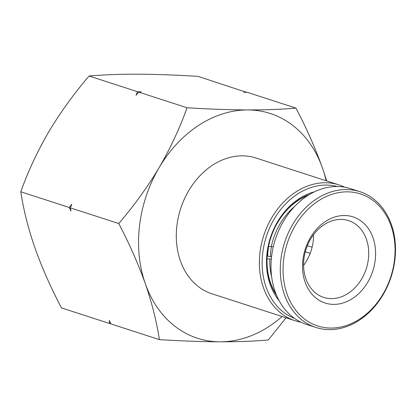 <?xml version="1.0" encoding="UTF-8"?>
<svg xmlns="http://www.w3.org/2000/svg" width="416" height="416" viewBox="0 0 416 416"><rect width="100%" height="100%" fill="white"/><g stroke="black" fill="none" stroke-linecap="round" stroke-linejoin="round"><path stroke-width="0.62" d="M307.346 245.7L312.12 247.156M305.297 251.789L310.222 253.287M310.211 253.318L305.287 251.82M303.581 264.321L304.091 264.727M268.471 246.345L273.296 246.756M271.56 256.76L267.119 256.1M271.32 259.121L266.978 258.705M268.549 246.371A61.521 48.246 -72 0 1 308.09 195.333M271.294 246.75A59.55 46.701 -72 0 1 294.674 206.414M276.078 294.138A61.521 48.246 -72 0 1 267.077 258.736M271.71 277.295A59.55 46.701 -72 0 1 269.818 259.116M332.202 298.615A40.357 31.647 -72 0 1 323.716 297.404A40.357 31.647 -72 0 1 304.642 254.519A40.357 31.647 -72 0 1 340.101 219.409A40.357 31.647 -72 0 1 348.592 220.62A40.357 31.647 -72 0 1 367.661 263.505A40.357 31.647 -72 0 1 332.202 298.615M334.625 304.387A45.276 35.511 -72 0 1 302.78 260.905A45.276 35.511 -72 0 1 343.491 215.519A45.276 35.511 -72 0 1 375.336 259.002A45.276 35.511 -72 0 1 334.625 304.387M332.27 328.052A69.394 54.418 108 0 0 394.659 258.497A69.394 54.418 108 0 0 345.852 191.854A69.394 54.418 108 0 0 283.457 261.414A69.394 54.418 108 0 0 332.27 328.052M330.912 329.607A71.365 55.962 108 0 0 393.614 267.524A71.365 55.962 108 0 0 359.892 191.688A71.365 55.962 108 0 0 344.88 189.55A71.365 55.962 108 0 0 282.178 251.628A71.365 55.962 108 0 0 315.9 327.465A71.365 55.962 108 0 0 330.912 329.607M359.892 191.688L350.594 188.677A71.365 55.962 108 0 0 335.587 186.534A71.365 55.962 108 0 0 272.886 248.617A71.365 55.962 108 0 0 306.608 324.454L315.9 327.465M303.581 265.418A40.357 31.647 108 0 0 313.529 234.723M267.748 256.147A50.201 39.369 -72 0 1 268.684 246.386M270.525 256.428A46.753 36.665 -72 0 1 271.378 246.75M279.146 300.69A63.981 50.175 -72 0 1 270.41 237.713A63.981 50.175 -72 0 1 314.418 191.823M309.249 194.615A62.01 48.63 108 0 0 276.598 295.396M337.366 186.524A69.394 54.418 108 0 0 326.264 185.063A69.394 54.418 108 0 0 264.456 243.24A69.394 54.418 108 0 0 294.627 318.443M300.929 322.166A71.365 55.962 -72 0 1 294.986 320.689A71.365 55.962 -72 0 1 261.44 244.02A71.365 55.962 -72 0 1 325.333 182.754A71.365 55.962 -72 0 1 338.978 184.912A71.365 55.962 -72 0 1 344.656 187.2M338.978 184.912L255.892 157.997A71.365 55.962 108 0 0 242.247 155.839A71.365 55.962 108 0 0 178.36 217.1A71.365 55.962 108 0 0 211.9 293.769L294.986 320.689M326.68 180.929L322.509 168.168C315.411 148.32 306.561 128.3 295.958 108.098C282.303 109.33 266.224 109.944 247.723 109.944C229.117 109.84 208.884 109.106 187.028 107.76C179.868 127.951 170.56 147.914 159.11 167.658C147.3 187.34 133.843 205.962 118.737 223.522C129.36 243.771 138.211 263.796 145.283 283.598C152.048 303.337 156.744 322.015 159.38 339.633C181.236 340.98 201.464 341.713 220.069 341.822C238.576 341.817 254.654 341.203 268.31 339.971L286.057 317.798M159.38 339.633L110.989 323.955L109.21 320.336L109.829 323.58L61.443 307.902C50.82 287.654 41.969 267.628 34.892 247.832C28.132 228.093 23.436 209.409 20.8 191.792C27.96 171.6 37.268 151.637 48.719 131.893C60.528 112.211 73.986 93.59 89.092 76.029C102.955 74.786 119.033 74.173 137.327 74.178C156.198 74.298 176.431 75.026 198.021 76.367L246.568 92.368M110.833 323.632L109.829 323.58M118.737 223.522L70.351 207.849L70.97 211.089L69.186 207.47L20.8 191.792M69.186 207.47L71.786 204.24L70.351 207.849M187.028 107.76L138.642 92.082L136.042 95.311L137.478 91.702L89.092 76.029M137.478 91.702L141.274 91.905L138.642 92.082M295.958 108.098L247.572 92.42L243.776 92.222L246.407 92.045M326.113 180.747A118.118 92.633 108 0 0 322.509 168.168A118.118 92.633 108 0 0 247.723 109.944A118.118 92.633 108 0 0 159.11 167.658A118.118 92.633 108 0 0 145.283 283.598A118.118 92.633 108 0 0 220.069 341.822A118.118 92.633 108 0 0 282.121 316.519"/></g></svg>
